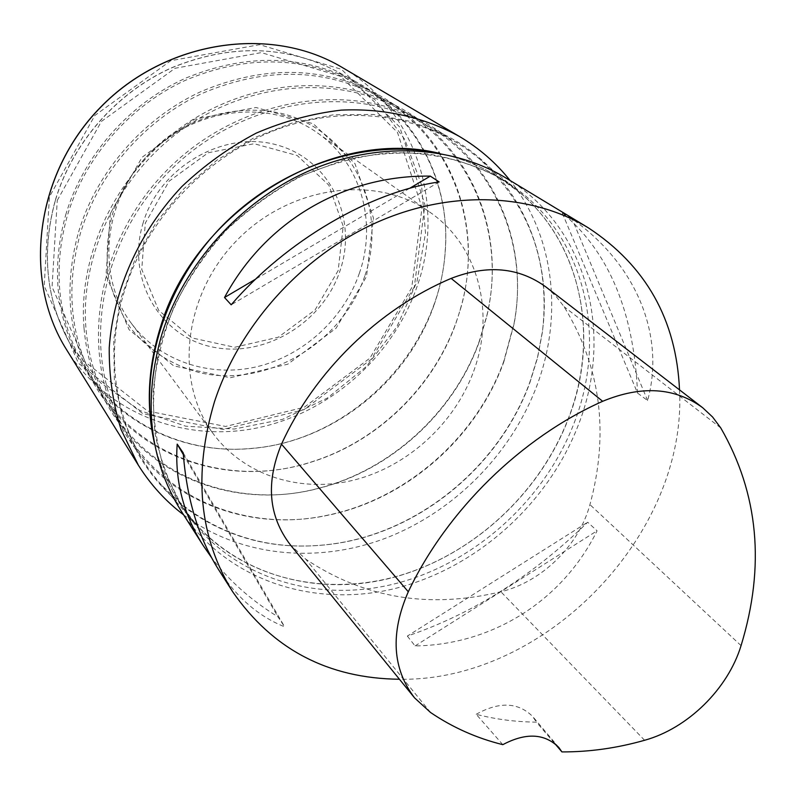 <?xml version="1.0" encoding="UTF-8"?>
<svg xmlns="http://www.w3.org/2000/svg" width="795" height="795" viewBox="0 0 795 795"><rect width="100%" height="100%" fill="white"/><g stroke="black" fill="none" stroke-linecap="round" stroke-linejoin="round"><path stroke-width="0.6" stroke-dasharray="3.98 2.98" d="M183.635 514.862C239.732 556.848 317.215 564.072 385.605 538.205C453.975 511.91 511.096 454.273 536.893 385.635C563.158 315.933 554.662 236.214 510.082 180.495M473.641 371.285C495.374 313.141 478.799 246.072 430.155 212.374C377.128 174.105 290.602 184.947 236.92 240.348C182.83 295.342 174.055 382.097 213.587 434.199C245.148 476.424 301.772 493.427 354.898 479.842C408.073 466.089 454.651 423.407 473.641 371.285M359.35 273.281C377.347 222.302 361.019 163.055 317.483 132.914C269.952 98.709 194.636 107.007 148.804 154.319C102.615 201.264 96.115 276.759 131.443 323.456C159.676 361.268 209.761 377.675 256.467 366.833C303.203 355.852 343.669 318.984 359.35 273.281M182.035 505.282C163.869 490.734 148.933 473.025 137.207 452.156L122.36 417.633L114.361 379.781L113.715 339.863L120.611 299.288L134.961 259.558L156.327 222.193L183.973 188.654L216.846 160.212L253.685 137.952L293.057 122.659L333.453 114.788L373.382 114.48L411.413 121.575L446.283 135.587C517.287 172.396 553.38 252.949 542.379 331.684L537.529 357.303L529.768 382.425C499.717 465.035 421.141 530.722 335.55 543.532C278.002 551.988 226.823 539.239 182.035 505.282M529.808 382.852L537.549 357.8L542.389 332.25C550.418 263.314 529.808 205.855 480.558 159.865C430.532 116.666 353.447 102.644 280.963 128.045C208.578 153.584 147.075 217.592 124.537 290.771C102.008 362.649 118.395 438.125 162.299 485.834L183.069 505.382C227.718 539.239 278.737 551.949 336.116 543.522C421.469 530.752 499.836 465.234 529.808 382.852M119.19 422.94C79.281 347.952 97.855 239.235 167.874 169.295C237.616 99.067 345.914 80.454 420.654 120.313C493.794 158.006 529.271 242.773 514.117 323.068L503.791 361.218C476.175 437.975 405.41 499.797 326.258 515.478C246.351 532.561 160.749 499.111 121.327 426.905L119.19 422.94M503.821 361.874L514.087 323.903C529.152 244.105 493.973 159.904 421.41 122.36C347.077 82.571 239.255 100.995 169.762 170.855C99.981 240.428 81.398 348.677 121.098 423.347L123.384 427.601C162.657 499.25 247.672 532.402 327.093 515.428C405.877 499.826 476.324 438.284 503.821 361.874M84.022 328.146C77.721 254.112 116.746 172.535 182.77 126.216C248.835 79.898 334.367 73.349 396.566 105.954C472.021 144.591 506.663 234.038 486.788 315.764L479.276 341.214C454.005 412.148 390.842 470.064 318.298 488.329C237.079 510.161 146.827 477.666 106.391 403.164C93.88 380.427 86.416 355.425 84.022 328.146M479.266 341.82L486.739 316.49C506.485 235.26 472.141 146.419 397.271 107.921C335.401 75.366 250.246 81.805 184.44 127.876C118.664 173.946 79.739 255.155 85.989 328.882C88.374 356.14 95.837 381.123 108.378 403.82C148.655 477.745 238.301 509.953 319.024 488.269C391.229 470.084 454.104 412.426 479.266 341.82M78.626 231.872C96.682 171.849 142.991 118.515 200.549 91.773C262.042 65.727 319.819 65.945 373.879 92.429C451.918 132.129 485.427 226.873 460.126 309.851C440.023 380.258 381.66 440.042 311.759 461.816C229.407 489.104 133.888 457.87 92.329 380.805C68.171 335.709 63.6 286.061 78.626 231.872M456.052 322.859L460.057 310.477C485.198 227.996 451.977 133.878 374.544 94.327C320.763 67.873 263.244 67.605 201.98 93.502C144.65 120.085 98.491 173.191 80.504 232.955C65.508 287.005 70.089 336.494 94.237 381.421C135.637 457.89 230.52 488.846 312.375 461.736C377.734 441.305 433.196 387.622 456.052 322.859M65.707 214.829C83.266 155.979 128.79 103.907 185.344 78.278C245.814 53.384 302.448 54.418 355.246 81.378C416.332 114.043 450.238 181.956 445.27 249.829C440.013 349.939 351.35 440.758 251.389 448.41C183.655 454.998 114.957 422.731 80.832 362.441C56.018 317.871 50.969 268.66 65.707 214.829M434.08 304.902C440.321 287.184 444.057 269.078 445.309 250.594C450.358 182.025 415.457 113.476 353.099 81.497C300.51 55.739 244.472 55.402 184.996 80.484C129.327 106.232 84.648 157.708 67.297 215.803C52.868 268.253 57.399 316.41 80.901 360.294C114.361 421.877 183.725 455.118 252.154 448.43C332.519 441.762 407.477 382.087 434.08 304.902M180.892 510.579C225.551 579.803 312.256 608.324 393.833 588.787C475.559 569.001 547.924 504.437 578.382 424.898C614.267 333.9 587.555 226.535 505.729 177.861M679.516 389.868C687.128 534.866 544.764 681.862 399.448 679.248M637.55 393.088L647.617 400.541C665.097 337.179 638.047 265.56 572.102 218.864L562.214 212.871C608.881 251.816 633.993 311.888 637.55 393.088L562.214 212.871M218.625 569.717C236.751 597.512 258.743 616.532 284.62 626.798L277.922 616.781C250.932 600.225 228.801 580.489 211.5 557.563M407.328 636.08L415.079 645.938C493.397 644.795 563.009 599.927 597.075 530.802L587.684 522.226C532.809 575.828 472.687 613.78 407.328 636.08L587.684 522.226M546.175 287.144L555.934 296.177L564.082 306.701C600.752 366.902 609.377 432.878 589.94 504.616C578.919 545.549 541.753 581.93 500.86 591.748C429.29 609.049 364.259 598.208 305.777 559.203L290.294 544.774M502.808 744.657L476.175 714.288C495.683 719.326 515.766 721.949 536.416 722.138L554.642 743.395M476.175 714.288C499.29 701.419 518.101 702.134 532.63 716.444L536.416 722.138M183.208 452.862L284.62 626.798M183.337 454.631L277.922 616.781M439.148 181.946L231.186 304.803M409.594 188.345L255.622 279.154M647.617 400.541L572.102 218.864M415.079 645.938L597.075 530.802M66.611 349.75C106.341 413.112 183.585 442.537 255.97 428.177C328.474 413.639 391.875 357.989 416.61 287.8C446.075 207.127 417.355 110.873 342.218 67.466M414.334 286.846L371.374 359.211L303.869 409.703L223.067 429.439L142.852 413.678L78.486 363.255L44.202 285.981L49.409 196.852L94.834 115.464L170.786 60.698L259.627 44.669L341.443 69.294L399.766 127.081L424.918 204.673L414.334 286.846M338.163 270.558L315.088 309.921L278.359 337.189L234.634 347.276L191.973 337.935L158.662 310.358L141.748 269.406L145.296 223.127L169.067 181.24L208.161 152.779L254.132 143.716L297.241 155.542L328.862 185.185L343.211 226.227L338.163 270.558M143.229 222.58C125.759 278.429 159.646 336.215 211.987 346.918C264.109 358.416 322.541 323.237 339.942 270.966C358.058 218.903 330.293 159.507 277.246 145.048C224.468 129.754 159.914 166.533 143.229 222.58M364.746 276.133C342.367 342.496 268.491 387.284 201.791 373.153C173.25 366.068 149.609 351.161 130.857 328.454C120.045 312.346 112.493 294.508 108.19 274.931C105.954 254.768 107.385 234.465 112.483 214.024C123.106 183.248 141.47 157.619 167.556 137.138C203.043 112.512 246.857 104.344 285.385 114.391C353.497 133.669 388.04 210.049 364.746 276.133M110.356 213.467L106.023 275.338L129.078 329.677L173.678 365.859L230.212 377.764L287.78 364.19L336.047 328.255L366.515 276.531L373.491 218.098L354.948 163.591L313.339 123.782L256.01 107.494L194.477 119.25L142.047 157.291L110.356 213.467M57.25 200.419L101.382 121.446L175.079 68.271L261.297 52.599L340.757 76.36L397.48 132.377L422.006 207.753L411.74 287.691L369.933 358.138L304.217 407.279L225.601 426.448L147.651 411.065L85.214 361.993L52.063 286.925L57.25 200.419M55.342 200.479C41.111 252.81 46.12 300.748 70.348 344.285L100.607 382.802L140.129 410.608L185.782 426.209L234.316 429.042L282.513 419.353L327.391 398.037L366.237 366.604L396.735 327.013L416.968 281.639L425.504 233.223L421.509 184.768L404.814 139.503L376.075 100.667L336.841 71.331C285.276 45.007 230.123 43.884 171.372 67.973C116.418 92.776 72.285 143.269 55.342 200.479M439.397 153.356C470.749 160.302 497.879 173.648 520.795 193.374C582.795 246.311 599.281 338.64 568.465 418.15C540.58 491.24 476.642 551.68 402.449 574.706C328.345 597.373 247.056 580.211 196.763 525.256C176.49 502.828 162.508 476.016 154.806 444.842M154.488 443.203C159.517 464.787 167.735 484.463 179.143 502.231C223.087 569.926 308.053 597.9 387.98 578.8C468.056 559.461 538.891 496.209 568.604 418.269C603.564 329.19 577.269 224.17 497.352 176.311C479.315 165.33 459.44 157.589 437.747 153.077M574.189 422.851C609.427 333.304 583.172 227.758 502.897 179.69C479.961 167.169 454.978 158.563 427.929 153.882C400.104 151.646 371.802 153.783 343.023 160.282L300.917 175.983C273.768 190.343 248.835 208.29 226.128 229.805C194.199 264.169 171.223 305.151 159.427 348.329C153.614 377.257 152.153 405.609 155.065 433.374C160.391 460.295 169.583 485.069 182.651 507.697C226.794 575.689 312.187 603.673 392.511 584.375C473.005 564.838 544.237 501.208 574.189 422.851M720.777 427.949L564.082 306.701M741.059 645.62L589.94 504.616M644.606 740.274L500.86 591.748M430.562 712.499L305.777 559.203M131.443 323.456L213.587 434.199M317.483 132.914L430.155 212.374M542.389 332.25L542.379 331.684M336.116 543.522L335.55 543.532M514.087 323.903L514.117 323.068M327.093 515.428L326.258 515.478M486.739 316.49L486.788 315.764M319.024 488.269L318.298 488.329M460.057 310.477L460.126 309.851M312.375 461.736L311.759 461.816M445.309 250.594L445.27 249.829M252.154 448.43L251.389 448.41M355.246 81.378L336.841 71.331C285.206 44.967 230.013 43.834 171.273 67.913C116.318 92.707 72.236 143.15 55.292 200.34C41.062 252.691 46.08 300.669 70.348 344.285L80.832 362.441M80.901 360.294L92.329 380.805M353.099 81.497L373.879 92.429M94.237 381.421L106.391 403.164M374.544 94.327L396.566 105.954M108.378 403.82L121.327 426.905M397.271 107.921L420.654 120.313M123.384 427.601L137.207 452.156M421.41 122.36L446.283 135.587M162.299 485.834L196.763 525.256L179.143 502.231L182.651 507.697L165.221 472.757C157.032 447.207 153.028 420.207 153.216 391.776C155.919 362.967 162.955 334.447 174.314 306.234C188.047 278.727 205.418 253.347 226.426 230.083C249.183 208.529 274.146 190.552 301.315 176.162C329.249 164.138 357.581 156.426 386.32 153.037C429.032 151.06 469.1 160.471 502.897 179.69L497.352 176.311L520.795 193.374L480.558 159.865M702.681 407.716L701.836 407.07M414.573 697.881L413.897 697.056M558.815 747.459L532.63 716.444"/><path stroke-width="1.19" d="M510.082 180.495C496.08 162.886 479.166 148.198 459.341 136.422C424.699 117.362 384.104 108.1 341.194 110.127C312.385 113.526 284.063 121.188 256.238 133.123C229.198 147.383 204.404 165.201 181.846 186.567C139.195 231.772 113.238 290.105 109.233 347.703C109.014 376.283 112.96 403.552 121.059 429.489L138.35 465.184C150.603 484.721 165.688 501.287 183.635 514.862M588.36 227.837L505.729 177.861C451.54 145.107 376.502 141.202 308.371 171.154C240.368 201.304 184.082 264.039 161.951 334.039C142.832 400.451 149.142 459.301 180.892 510.579L203.421 545.877C183.367 514.444 174.632 480.518 177.196 444.107L183.208 452.862C186.716 498.982 198.521 537.937 218.625 569.717L232.836 591.977C199.058 537.47 192.937 474.078 214.461 401.813C239.335 325.612 301.404 256.566 375.558 222.968C449.851 189.568 530.802 193.036 588.36 227.837C645.977 265.749 676.366 319.759 679.516 389.868M399.448 679.248C328.226 678.473 272.695 649.386 232.836 591.977M211.5 557.563L203.421 545.877M430.324 176.122L439.148 181.946C370.301 191.724 285.773 241.054 231.186 304.803L224.518 297.509C265.639 220.642 345.02 174.82 430.324 176.122L409.594 188.345M413.897 697.056L290.294 544.774C268.521 516.243 265.59 482.714 281.5 444.176C314.194 371.891 378.718 308.917 451.153 278.409C487.355 264.367 519.036 267.279 546.175 287.144L701.836 407.07M561.926 751.911L558.815 747.459C544.655 733.358 525.982 732.424 502.808 744.657C476.702 738.197 452.613 727.475 430.562 712.499L414.573 697.881C392.293 668.595 390.196 633.218 408.292 591.768C447.029 510.241 521.222 437.628 602.66 401.296C641.495 385.247 674.836 387.384 702.681 407.716L712.608 417.017L720.777 427.949C758.599 493.665 765.356 566.219 741.059 645.62C727.932 688.927 687.755 728.389 644.606 740.274C616.97 748.125 589.413 752 561.926 751.911L554.642 743.395M177.196 444.107L183.337 454.631M255.622 279.154L224.518 297.509M459.341 136.422L342.218 67.466C271.334 24.864 166.026 39.929 100.627 107.275C34.871 174.264 22.33 279.91 66.611 349.75L138.35 465.184M154.806 444.842C146.002 407.517 147.751 368.741 160.053 328.504C194.109 210.496 331.763 126.534 439.397 153.356M437.747 153.077C366.266 138.32 280.675 166.046 222.153 225.929C163.691 285.862 138.022 372.1 154.488 443.203M408.292 591.768L281.5 444.176M602.66 401.296L451.153 278.409M342.218 67.466C271.234 24.814 165.917 39.899 100.558 107.206C34.831 174.165 22.28 279.81 66.611 349.75"/></g></svg>

